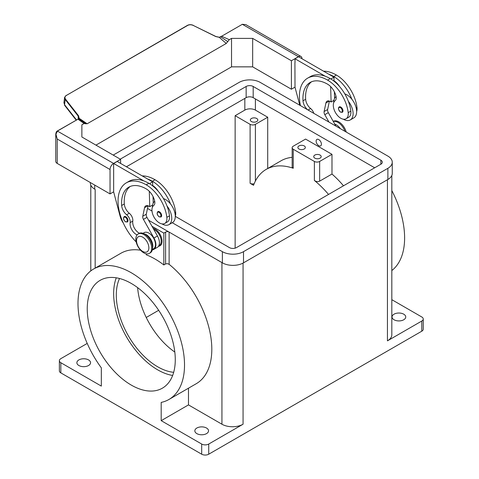 <?xml version="1.0" encoding="UTF-8"?>
<svg xmlns="http://www.w3.org/2000/svg" width="479" height="479" viewBox="0 0 479 479"><rect width="100%" height="100%" fill="white"/><g stroke="black" fill="none" stroke-linecap="round" stroke-linejoin="round"><path stroke-width="0.72" d="M394.049 319.768A6.85 3.952 180 0 1 392.044 316.972A6.85 3.952 180 0 1 396.271 313.32A6.85 3.952 180 0 1 403.731 314.182A6.85 3.952 180 0 1 405.737 316.972A6.85 3.952 180 0 1 401.51 320.625A6.85 3.952 180 0 1 394.049 319.768M78.879 365.513A6.85 3.952 180 0 1 76.874 362.717A6.85 3.952 180 0 1 81.101 359.064A6.85 3.952 180 0 1 88.561 359.927A6.85 3.952 180 0 1 90.567 362.717A6.85 3.952 180 0 1 86.34 366.369A6.85 3.952 180 0 1 78.879 365.513M196.845 433.621A6.85 3.952 180 0 1 194.839 430.825A6.85 3.952 180 0 1 199.066 427.172A6.85 3.952 180 0 1 206.533 428.034A6.85 3.952 180 0 1 208.539 430.825A6.85 3.952 180 0 1 204.311 434.477A6.85 3.952 180 0 1 196.845 433.621M188.481 388.194L188.481 404.905L221.939 424.22A14.939 8.628 180 0 0 243.063 424.22L208.73 444.045A4.982 2.874 180 0 1 205.21 444.883A4.982 2.874 180 0 1 201.689 444.045L201.689 454.206L60.833 372.884A4.982 2.874 0 0 1 59.372 370.854L59.372 360.687A4.982 2.874 180 0 1 60.833 358.651L87.22 343.419M188.481 404.905L161.189 420.664L161.189 402.408A75.323 43.487 -120 0 0 168.919 399.486A75.323 43.487 -120 0 0 172.302 318.751A75.323 43.487 -120 0 0 101.326 266.102A75.323 43.487 -120 0 0 93.597 269.024A75.323 43.487 -120 0 0 101.326 367.842L101.326 386.098L60.833 362.717A4.982 2.874 180 0 1 59.372 360.687M421.777 321.044L421.777 331.205A4.982 2.874 0 0 0 423.238 329.175L423.238 319.008A4.982 2.874 180 0 1 421.777 321.044L387.445 340.862L387.445 179.739M391.822 299.68L421.777 316.972A4.982 2.874 180 0 1 423.238 319.008M201.689 454.206A4.982 2.874 0 0 0 205.21 455.05A4.982 2.874 0 0 0 208.73 454.206L208.73 444.045M251.427 121.54A3.736 2.155 180 0 1 250.337 120.019A3.736 2.155 180 0 1 252.643 118.026A3.736 2.155 180 0 1 256.708 118.493A3.736 2.155 180 0 1 257.804 120.019A3.736 2.155 180 0 1 255.499 122.007A3.736 2.155 180 0 1 251.427 121.54M314.817 158.136A3.736 2.155 180 0 1 313.721 156.615A3.736 2.155 180 0 1 316.026 154.621A3.736 2.155 180 0 1 320.098 155.088A3.736 2.155 180 0 1 321.193 156.615A3.736 2.155 180 0 1 318.882 158.603A3.736 2.155 180 0 1 314.817 158.136M298.968 148.987A3.736 2.155 180 0 1 297.872 147.466A3.736 2.155 180 0 1 300.177 145.472A3.736 2.155 180 0 1 304.249 145.939A3.736 2.155 180 0 1 305.345 147.466A3.736 2.155 180 0 1 303.039 149.454A3.736 2.155 180 0 1 298.968 148.987M146.227 253.798L146.227 254.792A75.323 43.487 60 0 1 163.836 264.959L165.596 263.941L167.357 263.624L169.117 264.318A75.323 43.487 60 0 1 209.545 330.187A75.323 43.487 60 0 1 196.21 383.733L168.919 399.486M221.999 262.624A14.939 8.628 180 0 1 221.939 262.588L169.117 232.093A2.491 1.437 0 0 0 167.357 231.668A2.491 1.437 0 0 0 165.596 232.093L163.836 233.105L163.836 264.959M93.597 269.024L120.888 253.265A75.323 43.487 60 0 1 128.617 250.349A75.323 43.487 60 0 1 140.587 250.23M391.822 270.533A75.323 43.487 -120 0 0 391.822 190.57M292.154 147.718A3.736 2.155 180 0 1 293.244 146.197L305.572 139.078L331.983 154.328L319.655 161.441A3.736 2.155 180 0 1 314.374 161.441L293.244 149.244A3.736 2.155 180 0 1 292.154 147.718L292.154 167.207L293.244 168.255A75.323 43.487 -120 0 0 273.88 166.482A75.323 43.487 -120 0 0 266.15 169.404A75.323 43.487 -120 0 0 253.541 185.283L250.11 183.301A3.736 2.155 0 0 0 254.133 183.774M266.15 169.404L281.113 160.758A75.323 43.487 60 0 1 288.843 157.842A75.323 43.487 60 0 1 292.154 157.357M116.283 277.814A62.252 35.943 -120 0 0 157.669 369.836A62.252 35.943 -120 0 0 172.65 375.452M131.258 385.08A62.252 35.943 60 0 1 90.591 330.229A62.252 35.943 60 0 1 100.135 280.347A62.252 35.943 60 0 1 131.258 283.424A62.252 35.943 60 0 1 171.925 338.282A62.252 35.943 60 0 1 162.387 388.164A62.252 35.943 60 0 1 131.258 385.08M137.617 287.628A58.516 33.781 -120 0 0 174.817 352.065M119.516 278.491A58.516 33.781 -120 0 0 157.669 366.782A58.516 33.781 -120 0 0 173.685 372.309M153.094 228.238A9.957 5.748 60 0 1 162.07 241.242A9.957 5.748 60 0 1 158.513 246.254M153.735 229.375A9.341 5.389 60 0 1 161.189 241.242A9.341 5.389 60 0 1 159.764 245.152A9.341 5.389 60 0 1 159.256 245.517L158.788 245.787M316.134 141.113A3.736 2.155 -120 0 0 317.763 144.874A3.736 2.155 -120 0 0 320.643 145.873A3.736 2.155 -120 0 0 321.415 144.161A3.736 2.155 60 0 1 320.643 145.873A3.736 2.155 60 0 1 317.763 144.868A3.736 2.155 60 0 1 316.134 141.113A3.736 2.155 60 0 1 316.906 139.401A3.736 2.155 60 0 1 319.786 140.401A3.736 2.155 60 0 1 321.415 144.161A3.736 2.155 -120 0 0 319.786 140.401A3.736 2.155 -120 0 0 316.906 139.401A3.736 2.155 -120 0 0 316.134 141.113M151.681 248.254A11.203 6.467 -120 0 0 146.796 236.979A11.203 6.467 -120 0 0 138.156 233.974A11.203 6.467 -120 0 0 135.838 239.105A11.203 6.467 -120 0 0 140.73 250.379A11.203 6.467 -120 0 0 149.364 253.385A11.203 6.467 -120 0 0 151.681 248.254M148.867 247.847A8.718 5.03 -120 0 0 142.706 237.177A8.718 5.03 -120 0 0 136.545 240.733A8.718 5.03 -120 0 0 142.706 251.403A8.718 5.03 -120 0 0 148.867 247.847M149.364 253.385L150.244 252.876A11.203 6.467 -120 0 0 152.567 247.745A11.203 6.467 -120 0 0 147.676 236.47A11.203 6.467 -120 0 0 139.042 233.471L138.156 233.974M137.102 234.884A8.718 5.03 60 0 1 130.138 222.633A6.227 3.593 -120 0 0 126.636 214.772A8.718 5.03 60 0 1 121.66 205.497A34.859 20.124 60 0 1 128.797 187.163A34.859 20.124 60 0 1 146.227 188.888A12.448 7.191 60 0 1 154.699 201.186A6.227 3.593 60 0 1 153.783 205.371A10.58 6.107 -120 0 0 152.023 211.251A10.58 6.107 -120 0 0 157.07 221.136A10.58 6.107 -120 0 0 164.722 223.465A10.58 6.107 -120 0 0 166.836 217.352A29.447 17.005 -120 0 0 146.227 184.822A39.841 23.004 -120 0 0 126.306 182.846A39.841 23.004 -120 0 0 136.174 241.937M152.406 249.469L153.537 248.817A9.341 5.389 -120 0 0 154.046 248.451A9.341 5.389 -120 0 0 153.256 237.572A9.341 5.389 -120 0 0 144.197 232.644L143.071 233.297M164.722 223.465L167.363 221.939A10.58 6.107 -120 0 0 169.482 215.825A29.447 17.005 -120 0 0 167.003 206A13.693 7.909 60 0 1 171.757 218.37A13.693 7.909 60 0 1 168.919 224.639L172.44 222.603A13.693 7.909 -120 0 0 175.278 216.334A13.693 7.909 -120 0 0 170.524 203.97A29.447 17.005 -120 0 0 152.388 181.266A39.841 23.004 -120 0 0 147.43 178.906L117.175 161.441L113.655 163.477L143.91 180.942A39.841 23.004 -120 0 0 128.947 181.325L126.306 182.846M163.453 198.599A13.693 7.909 60 0 1 170.524 203.97M152.388 207.311A13.693 7.909 60 0 1 152.388 207.185A13.693 7.909 60 0 1 154.717 201.258M161.633 215.574A3.114 1.796 60 0 1 160.986 216.999L159.184 216.867C157.022 215.005 156.585 213.257 157.872 211.604A3.114 1.796 60 0 1 159.429 211.76A3.114 1.796 60 0 1 161.633 215.574M128.001 220.556A3.114 1.796 60 0 1 127.36 221.981L125.552 221.849C123.39 219.987 122.959 218.238 124.247 216.586A3.114 1.796 60 0 1 125.803 216.742A3.114 1.796 60 0 1 128.001 220.556M356.633 111.505A10.58 6.107 -120 0 0 356.999 107.565A29.447 17.005 -120 0 0 336.384 75.035A39.841 23.004 -120 0 0 323.57 71.197M340.282 128.564A6.227 3.593 -120 0 1 340.353 128.665A9.341 5.389 -120 0 0 334.797 124.157M307.632 109.769A8.718 5.03 60 0 1 303.009 100.794A34.859 20.124 60 0 1 310.152 82.46A34.859 20.124 60 0 1 327.582 84.184A12.448 7.191 60 0 1 336.054 96.483A6.227 3.593 60 0 1 335.138 100.668A10.58 6.107 -120 0 0 333.378 106.548A10.58 6.107 -120 0 0 338.419 116.433A10.58 6.107 -120 0 0 346.077 118.762L348.718 117.235A10.58 6.107 -120 0 0 350.832 111.122A29.447 17.005 -120 0 0 348.359 101.297A29.447 17.005 -120 0 0 330.223 78.592A39.841 23.004 -120 0 0 325.259 76.239L295.004 58.773L295.004 62.737M346.077 118.762A10.58 6.107 -120 0 0 348.191 112.649A29.447 17.005 -120 0 0 327.582 80.119A39.841 23.004 -120 0 0 307.662 78.143A39.841 23.004 -120 0 0 300.423 105.608M336.066 96.554A13.693 7.909 -120 0 0 333.743 102.482A13.693 7.909 -120 0 0 333.743 102.608M343.317 119.193A13.693 7.909 -120 0 0 350.275 119.936A13.693 7.909 -120 0 0 353.113 113.667A13.693 7.909 -120 0 0 348.359 101.297M344.808 93.896A13.693 7.909 60 0 1 351.879 99.267A13.693 7.909 60 0 1 356.633 111.631A13.693 7.909 60 0 1 353.795 117.9L350.275 119.936M339.228 106.901A3.114 1.796 60 0 1 340.785 107.057A3.114 1.796 60 0 1 342.988 110.871A3.114 1.796 60 0 1 342.341 112.296L340.539 112.164C338.33 109.793 337.893 108.038 339.228 106.901M76.49 119.936L64.557 104.685L63.929 102.656L64.605 97.345L66.102 95.423L64.575 97.524L65.21 99.53L65.551 99.177C64.557 97.71 64.815 96.477 66.318 95.471L187.69 25.399C189.397 24.549 191.253 24.561 193.265 25.441L215.766 36.56L219.382 37.35L221.813 36.135A5.329 3.078 0 0 0 222.154 35.955L242.344 24.297L245.793 24.609L300.932 56.438A4.982 2.874 -60 0 1 301.962 58.719M222.154 35.955L242.344 24.297L298.441 56.69A4.982 2.874 -60 0 1 300.932 56.438M78.79 118.517L79.173 118.301L78.544 115.78L78.203 116.14L65.21 99.53L64.557 104.685A2.491 1.497 142 0 0 64.755 105.5L63.958 102.476M78.203 118.93L78.203 116.14L78.813 118.421M77.658 119.379L57.294 131.018L55.762 134.318L55.762 161.393A4.982 2.874 0 0 0 57.223 163.423L57.223 139.024L55.935 134.216L57.468 131.036L77.658 119.379A5.329 3.078 0 0 0 77.969 119.181L78.58 118.816A0.347 0.317 83.3 0 1 78.766 118.852L77.969 119.181L84.106 123.504L85.801 123.816M113.655 191.834L110.044 193.917L110.044 169.524A4.982 2.874 -60 0 1 111.074 166.051A4.982 2.874 -60 0 1 113.565 163.423L120.606 159.357L81.873 136.994L81.873 124.797L84.106 123.504M87.154 123.78L79.173 118.301L78.766 118.852L85.639 123.636L87.154 123.78L226.25 43.469L219.286 37.356M78.867 117.918L78.58 118.816A0.347 0.317 83.3 0 0 78.562 118.816M226.25 43.469L227.77 41.577L220.669 36.883M227.77 41.577L229.303 39.679L221.591 36.26M113.565 163.423L57.294 131.018C56.468 131.342 55.959 132.444 55.762 134.318L57.223 139.024L110.044 169.524M81.873 136.994L81.873 124.797M95.956 145.125L231.531 66.85L231.531 38.392L229.303 39.679M120.606 163.423L120.606 159.357M113.655 167.44L113.655 191.935L120.169 216.442A12.448 7.191 60 0 0 123.325 223.076M298.441 56.69L291.4 60.755L252.661 38.392L231.531 38.392M231.531 66.85L252.661 66.85L291.4 89.214L291.4 60.755M291.4 89.214L295.004 87.13M299.794 105.248L295.004 87.232L294.92 62.785M110.044 193.917L57.223 163.423M113.565 167.488L113.655 163.477M328.971 122.091L324.798 114.685A3.736 2.155 60 0 1 324.121 111.529L325.918 102.985A6.227 3.593 60 0 1 327.109 101.159A6.227 3.593 60 0 1 330.223 101.464L331.103 101.973L330.642 86.591M313.829 113.349A6.227 3.593 -120 0 0 310.631 108.541A8.718 5.03 60 0 1 305.656 99.267A34.859 20.124 60 0 1 311.518 81.783M330.857 78.969L333.947 77.185L334.067 81.226M334.384 91.824L334.576 98.423M329.414 101.087L327.642 109.493A3.736 2.155 -120 0 0 328.319 112.649L335.887 126.085M295.004 58.773L298.531 56.738L333.947 77.185M331.103 101.973L333.941 100.333M325.259 76.239A39.841 23.004 -120 0 0 310.302 76.622L307.662 78.143M334.055 80.813A12.448 7.191 60 0 1 339.599 86.585M351.879 99.267A29.447 17.005 -120 0 0 333.743 76.562A39.841 23.004 -120 0 0 328.78 74.203M344.976 131.33A11.203 6.467 -120 0 0 333.288 121.468M346.251 132.072A11.203 6.467 -120 0 0 333.246 121.343L333.222 121.355M153.226 203.126L153.029 196.528M152.711 185.93L152.699 185.517A12.448 7.191 60 0 1 158.244 191.289M149.292 191.295L149.747 206.677L148.867 206.168A6.227 3.593 -120 0 0 145.754 205.862A6.227 3.593 -120 0 0 144.568 207.688L142.766 216.233A3.736 2.155 -120 0 0 143.443 219.388L153.939 238.015A9.957 5.748 60 0 1 153.849 249.355L157.369 247.326A9.957 5.748 -120 0 0 157.459 235.985L146.963 217.352A3.736 2.155 60 0 1 146.287 214.197L148.059 205.79M139.491 233.249A8.718 5.03 60 0 1 132.785 221.112A6.227 3.593 -120 0 0 129.276 213.245A8.718 5.03 60 0 1 124.3 203.97A34.859 20.124 60 0 1 130.168 186.487M153.849 249.355A9.957 5.748 60 0 1 152.334 249.81M147.43 178.906L152.591 181.888L149.502 183.673M152.591 205.036L149.747 206.677M152.591 181.888L152.699 185.517M167.003 206A29.447 17.005 -120 0 0 148.867 183.295A39.841 23.004 -120 0 0 143.91 180.942M168.919 224.639A13.693 7.909 60 0 1 161.962 223.897M175.278 216.209A10.58 6.107 -120 0 0 175.643 212.269A29.447 17.005 -120 0 0 155.028 179.739A39.841 23.004 -120 0 0 142.221 175.901M152.561 248.068A9.341 5.389 -120 0 0 150.897 239.56A9.341 5.389 -120 0 0 144.359 233.866M328.534 194.438A75.323 43.487 -120 0 0 314.374 180.451C316.11 181.685 317.87 181.918 319.655 181.152L331.983 174.039A75.323 43.487 60 0 1 343.503 185.798M331.983 154.328L331.983 174.039M235.141 248.14L235.141 115.696L244.829 110.104A7.472 4.311 180 0 1 255.391 110.104L267.713 117.223L267.713 168.5M235.141 115.696L250.11 124.336A3.736 2.155 0 0 0 255.391 124.336L267.713 117.223M421.777 331.205L208.73 454.206M201.689 444.045L161.189 420.664M90.351 182.547L90.351 183.044A14.939 8.628 0 0 0 94.722 189.145L95.165 189.397A14.939 8.628 180 0 1 95.105 189.361M151.987 226.268L163.836 233.105M158.663 310.302L146.233 317.481M391.822 175.464L391.822 334.767A14.939 8.628 180 0 1 387.445 340.862M252.661 66.85L252.661 38.392M120.259 159.154L246.146 86.471A4.982 2.874 180 0 1 253.187 86.471L380.841 160.172A4.982 2.874 180 0 1 382.302 162.201A4.982 2.874 180 0 1 380.841 164.237L236.464 247.595A4.982 2.874 180 0 1 229.417 247.595L175.278 216.334M374.68 167.794L253.187 97.656A4.982 2.874 0 0 0 246.146 97.656L126.42 166.776M148.592 220.244L222.376 262.839A14.939 8.628 0 0 0 243.506 262.839L387.882 179.487A14.939 8.628 0 0 0 392.259 173.386L392.259 162.201A14.939 8.628 180 0 1 387.882 168.303L243.506 251.661A14.939 8.628 180 0 1 222.376 251.661L172.248 222.717M113.212 155.088L239.105 82.406A14.939 8.628 180 0 1 260.235 82.406L387.882 156.106A14.939 8.628 180 0 1 392.259 162.201M151.999 211.029L147.502 208.431M60.833 372.884L60.833 362.717M165.596 232.093L165.596 263.941M160.926 215.574A2.617 1.509 -120 0 0 159.082 212.371A2.617 1.509 -120 0 0 157.232 213.436A2.617 1.509 -120 0 0 159.082 216.64A2.617 1.509 -120 0 0 160.926 215.574M127.3 220.556A2.617 1.509 -120 0 0 125.45 217.352A2.617 1.509 -120 0 0 123.6 218.418A2.617 1.509 -120 0 0 125.45 221.621A2.617 1.509 -120 0 0 127.3 220.556M356.999 107.565L356.19 108.032M350.832 111.122L348.191 112.649M340.431 107.667A2.617 1.509 -120 0 0 338.587 108.733A2.617 1.509 -120 0 0 340.431 111.936A2.617 1.509 -120 0 0 342.281 110.871A2.617 1.509 -120 0 0 340.431 107.667M64.755 105.5A2.491 1.497 142 0 0 64.755 105.506L76.185 120.115M193.265 25.441L215.879 36.5L219.328 37.26L221.909 36.087M193.372 25.387L193.378 25.387C191.253 24.453 189.283 24.441 187.475 25.351L66.318 95.471M78.544 115.78L65.551 99.177M325.918 102.985L329.289 101.045M324.121 111.529L327.642 109.493M324.798 114.685L328.319 112.649M310.631 108.541L308.069 110.02M305.656 99.267L303.009 100.794M330.223 78.592L327.582 80.119M336.384 75.035L333.743 76.562M147.933 205.748L144.568 207.688M146.287 214.197L142.766 216.233M146.963 217.352L143.443 219.388M157.459 235.985L153.939 238.015M152.388 181.266L155.028 179.739M174.835 212.736L175.643 212.269M130.138 222.633L132.785 221.112M126.636 214.772L129.276 213.245M121.66 205.497L124.3 203.97M166.836 217.352L169.482 215.825M146.227 184.822L148.867 183.295M255.391 98.925L255.391 110.104M293.244 149.244L293.244 168.255M314.374 161.441L314.374 180.451M250.11 124.336L250.11 183.301M95.165 268.12L95.165 189.397M221.939 424.22L221.939 262.588M169.117 264.318L169.117 232.093M255.391 124.336L255.391 181.056M319.655 161.441L319.655 181.152M244.829 98.417L244.829 110.104M243.063 424.22L243.063 263.085M380.841 160.172L380.841 164.237M253.187 86.471L253.187 97.656M246.146 86.471L246.146 97.656M387.882 168.303L387.882 179.487M94.722 185.074L94.722 189.145M222.376 251.661L222.376 262.839M243.506 251.661L243.506 262.839M242.17 24.285L245.793 24.609M82.382 121.283L82.693 121.504M90.788 270.904L90.788 185.122"/></g></svg>
